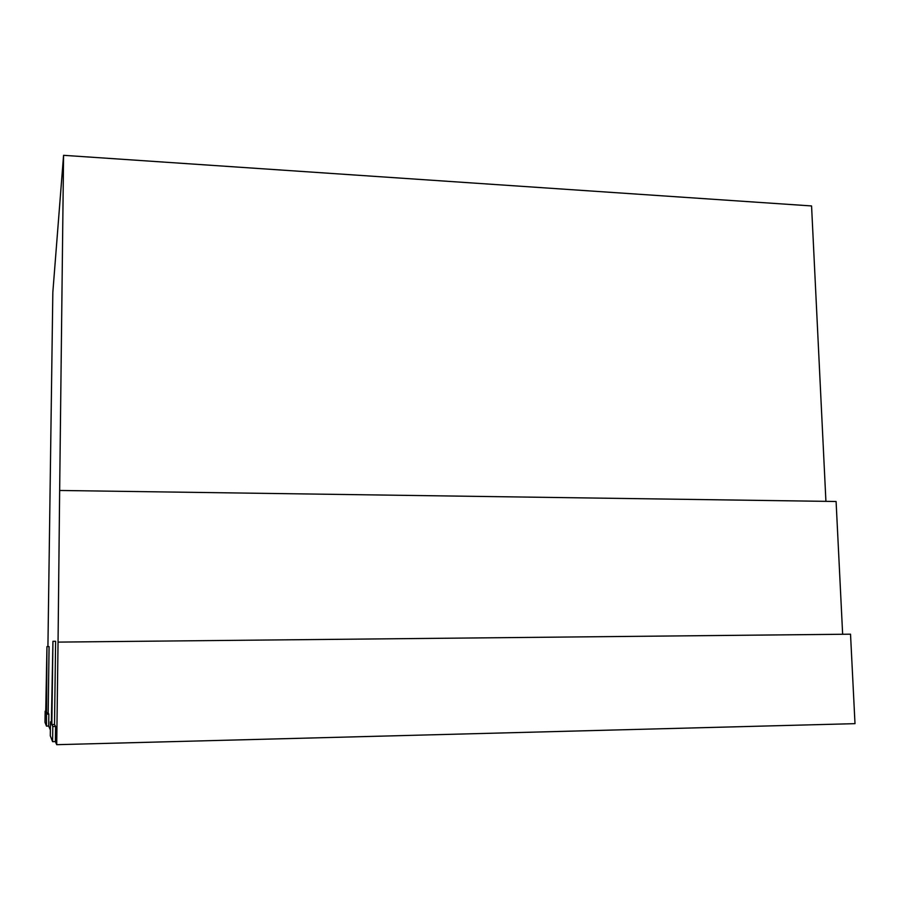 <?xml version="1.0" encoding="UTF-8"?>
<svg xmlns="http://www.w3.org/2000/svg" width="900" height="900" viewBox="0 0 900 900"><rect width="100%" height="100%" fill="white"/><g stroke="black" fill="none" stroke-linecap="round" stroke-linejoin="round"><path stroke-width="1.35" d="M825.919 501.345L811.564 205.942L63.574 155.317L52.83 292.354L47.925 646.616M56.711 744.683L58.05 642.105L850.523 634.185L855 723.656L56.711 744.683L55.384 741.611L52.594 741.679L50.288 735.806L50.468 721.856L51.345 723.623L52.943 641.306L51.829 724.579L52.796 726.525L52.594 741.679M58.05 642.105L59.659 490.466L836.089 501.491L842.648 634.264M59.659 490.466L63.574 155.317M45.157 711.18L45.72 712.305L46.946 646.627L46.462 726.097L45 722.374L45.157 711.18L45.731 711.169M46.946 646.627L49.084 646.605L48.172 712.879L48.836 714.094L48.679 726.053L50.366 729.967M48.679 726.053L46.462 726.097M48.172 712.879L46.024 712.924M48.836 714.094L46.631 714.139M51.367 721.834L50.468 721.856M51.829 724.579L54.517 724.511L55.62 641.284L52.943 641.306M54.517 724.511L55.586 726.457L52.796 726.525M55.586 726.457L55.384 741.611"/></g></svg>

